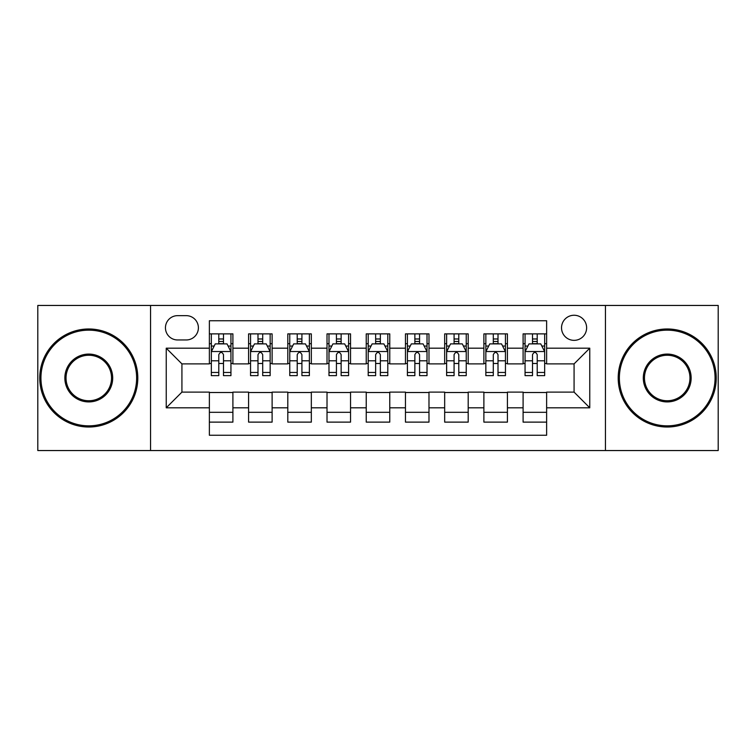 <?xml version="1.0" encoding="UTF-8"?>
<svg xmlns="http://www.w3.org/2000/svg" width="756" height="756" viewBox="0 0 756 756"><rect width="100%" height="100%" fill="white"/><g stroke="black" fill="none" stroke-linecap="round" stroke-linejoin="round"><path stroke-width="1.13" d="M574.078 315.252A12.55 12.55 0 0 0 561.528 327.802A12.55 12.55 0 0 0 574.078 340.351A12.55 12.55 0 0 0 586.628 327.802A12.55 12.55 0 0 0 574.078 315.252M605.452 450.548L718.2 450.548L718.2 305.452L605.452 305.452L605.452 450.548L150.548 450.548L150.548 305.452L37.8 305.452L37.8 450.548L150.548 450.548M546.626 333.878L523.095 333.878L523.095 348.195L507.418 348.195L507.418 363.882L523.095 363.882L523.095 348.195M507.418 348.195L507.418 333.878L483.887 333.878L483.887 348.195L468.2 348.195L468.2 363.882L483.887 363.882L483.887 348.195M468.2 348.195L468.2 333.878L444.67 333.878L444.67 348.195L428.983 348.195L428.983 363.882L444.67 363.882L444.67 348.195M428.983 348.195L428.983 333.878L405.452 333.878L405.452 348.195L389.765 348.195L389.765 363.882L405.452 363.882L405.452 348.195M389.765 348.195L389.765 333.878L366.235 333.878L366.235 348.195L350.548 348.195L350.548 363.882L366.235 363.882L366.235 348.195M350.548 348.195L350.548 333.878L327.017 333.878L327.017 348.195L311.33 348.195L311.33 363.882L327.017 363.882L327.017 348.195M311.33 348.195L311.33 333.878L287.8 333.878L287.8 348.195L272.113 348.195L272.113 363.882L287.8 363.882L287.8 348.195M272.113 348.195L272.113 333.878L248.582 333.878L248.582 363.882L232.905 363.882L232.905 333.878L209.374 333.878M209.374 422.122L232.905 422.122L232.905 392.118L248.582 392.118L248.582 422.122L272.113 422.122L272.113 392.118L287.8 392.118L287.8 407.805L272.113 407.805M287.8 407.805L287.8 422.122L311.33 422.122L311.33 392.118L327.017 392.118L327.017 407.805L311.33 407.805M327.017 407.805L327.017 422.122L350.548 422.122L350.548 392.118L366.235 392.118L366.235 407.805L350.548 407.805M366.235 407.805L366.235 422.122L389.765 422.122L389.765 392.118L405.452 392.118L405.452 407.805L389.765 407.805M405.452 407.805L405.452 422.122L428.983 422.122L428.983 392.118L444.67 392.118L444.67 407.805L428.983 407.805M444.67 407.805L444.67 422.122L468.2 422.122L468.2 392.118L483.887 392.118L483.887 407.805L468.2 407.805M483.887 407.805L483.887 422.122L507.418 422.122L507.418 392.118L523.095 392.118L523.095 407.805L507.418 407.805M177.603 339.964L186.231 339.964A12.153 12.153 0 0 0 198.393 327.802A12.153 12.153 0 0 0 186.231 315.649L177.603 315.649A12.153 12.153 0 0 0 165.451 327.802A12.153 12.153 0 0 0 177.603 339.964M605.452 305.452L150.548 305.452M546.626 348.195L546.626 320.742L209.374 320.742L209.374 363.882L181.922 363.882L181.922 392.118L209.374 392.118L209.374 435.258L546.626 435.258L546.626 392.118L574.078 392.118L574.078 363.882L546.626 363.882L546.626 348.195L589.765 348.195L589.765 407.805L546.626 407.805M209.374 407.805L166.235 407.805L166.235 348.195L209.374 348.195M523.095 407.805L523.095 422.122L546.626 422.122M209.374 343.687L211.33 343.687M218.786 343.687L223.492 343.687M230.939 343.687L232.905 343.687M209.374 363.494L211.33 363.494M218.786 363.494L223.492 363.494M230.939 363.494L232.905 363.494M209.374 392.506L232.905 392.506M209.374 412.313L232.905 412.313M248.582 363.494L250.548 363.494M257.994 363.494L262.701 363.494M270.157 363.494L272.113 363.494M248.582 343.687L250.548 343.687M257.994 343.687L262.701 343.687M270.157 343.687L272.113 343.687M248.582 392.506L272.113 392.506M248.582 412.313L272.113 412.313M287.8 392.506L311.33 392.506M287.8 412.313L311.33 412.313M287.8 343.687L289.765 343.687M297.212 343.687L301.918 343.687M309.374 343.687L311.33 343.687M287.8 363.494L289.765 363.494M297.212 363.494L301.918 363.494M309.374 363.494L311.33 363.494M327.017 392.506L350.548 392.506M327.017 412.313L350.548 412.313M327.017 343.687L328.983 343.687M336.429 343.687L341.136 343.687M348.592 343.687L350.548 343.687M327.017 363.494L328.983 363.494M336.429 363.494L341.136 363.494M348.592 363.494L350.548 363.494M366.235 392.506L389.765 392.506M366.235 412.313L389.765 412.313M366.235 343.687L368.2 343.687M375.647 343.687L380.353 343.687M387.8 343.687L389.765 343.687M366.235 363.494L368.2 363.494M375.647 363.494L380.353 363.494M387.8 363.494L389.765 363.494M405.452 392.506L428.983 392.506M405.452 412.313L428.983 412.313M405.452 343.687L407.408 343.687M414.864 343.687L419.571 343.687M427.017 343.687L428.983 343.687M405.452 363.494L407.408 363.494M414.864 363.494L419.571 363.494M427.017 363.494L428.983 363.494M444.67 392.506L468.2 392.506M444.67 412.313L468.2 412.313M444.67 343.687L446.626 343.687M454.082 343.687L458.788 343.687M466.235 343.687L468.2 343.687M444.67 363.494L446.626 363.494M454.082 363.494L458.788 363.494M466.235 363.494L468.2 363.494M483.887 392.506L507.418 392.506M483.887 412.313L507.418 412.313M483.887 343.687L485.843 343.687M493.299 343.687L498.006 343.687M505.452 343.687L507.418 343.687M483.887 363.494L485.843 363.494M493.299 363.494L498.006 363.494M505.452 363.494L507.418 363.494M523.095 392.506L546.626 392.506M523.095 412.313L546.626 412.313M523.095 343.687L525.061 343.687M532.507 343.687L537.214 343.687M544.67 343.687L546.626 343.687M523.095 363.494L525.061 363.494M532.507 363.494L537.214 363.494M544.67 363.494L546.626 363.494M181.922 363.882L166.235 348.195M181.922 392.118L166.235 407.805M589.765 348.195L574.078 363.882M589.765 407.805L574.078 392.118M223.492 338.981L218.786 338.981M230.939 372.453L223.492 372.453L223.492 375.647L230.939 375.647L230.939 351.729L227.017 343.885L215.252 343.885L211.33 351.729L211.33 375.647L218.786 375.647L218.786 372.453L211.33 372.453M211.33 351.729L211.33 333.878M230.939 351.729L230.939 333.878M218.786 343.885L218.786 333.878M223.492 333.878L223.492 343.885M223.492 372.453L223.492 354.668C221.924 351.644 220.355 351.644 218.786 354.668L218.786 372.453M88.783 330.155A47.845 47.845 0 0 0 40.937 378A47.845 47.845 0 0 0 88.783 425.845A47.845 47.845 0 0 0 136.628 378A47.845 47.845 0 0 0 88.783 330.155M88.783 427.017A49.017 49.017 0 0 1 39.756 378A49.017 49.017 0 0 1 88.783 328.983A49.017 49.017 0 0 1 137.8 378A49.017 49.017 0 0 1 88.783 427.017M88.783 354.082A23.918 23.918 0 0 1 112.701 378A23.918 23.918 0 0 1 88.783 401.918A23.918 23.918 0 0 1 64.855 378A23.918 23.918 0 0 1 88.783 354.082M88.783 400.746A22.746 22.746 0 0 0 111.529 378A22.746 22.746 0 0 0 88.783 355.254A22.746 22.746 0 0 0 66.037 378A22.746 22.746 0 0 0 88.783 400.746M667.217 330.155A47.845 47.845 0 0 0 619.372 378A47.845 47.845 0 0 0 667.217 425.845A47.845 47.845 0 0 0 715.063 378A47.845 47.845 0 0 0 667.217 330.155M667.217 427.017A49.017 49.017 0 0 1 618.2 378A49.017 49.017 0 0 1 667.217 328.983A49.017 49.017 0 0 1 716.244 378A49.017 49.017 0 0 1 667.217 427.017M667.217 354.082A23.918 23.918 0 0 1 691.145 378A23.918 23.918 0 0 1 667.217 401.918A23.918 23.918 0 0 1 643.299 378A23.918 23.918 0 0 1 667.217 354.082M667.217 400.746A22.746 22.746 0 0 0 689.963 378A22.746 22.746 0 0 0 667.217 355.254A22.746 22.746 0 0 0 644.471 378A22.746 22.746 0 0 0 667.217 400.746M262.701 338.981L257.994 338.981M270.157 372.453L262.701 372.453L262.701 375.647L270.157 375.647L270.157 351.729L266.235 343.885L254.47 343.885L250.548 351.729L250.548 375.647L257.994 375.647L257.994 372.453L250.548 372.453M250.548 351.729L250.548 333.878M270.157 351.729L270.157 333.878M257.994 343.885L257.994 333.878M262.701 333.878L262.701 343.885M262.701 372.453L262.701 354.668C261.141 351.644 259.573 351.644 257.994 354.668L257.994 372.453M301.918 338.981L297.212 338.981M309.374 372.453L301.918 372.453L301.918 375.647L309.374 375.647L309.374 351.729L305.452 343.885L293.687 343.885L289.765 351.729L289.765 375.647L297.212 375.647L297.212 372.453L289.765 372.453M289.765 351.729L289.765 333.878M309.374 351.729L309.374 333.878M297.212 343.885L297.212 333.878M301.918 333.878L301.918 343.885M301.918 372.453L301.918 354.668C300.359 351.644 298.79 351.644 297.212 354.668L297.212 372.453M341.136 338.981L336.429 338.981M348.592 372.453L341.136 372.453L341.136 375.647L348.592 375.647L348.592 351.729L344.67 343.885L332.905 343.885L328.983 351.729L328.983 375.647L336.429 375.647L336.429 372.453L328.983 372.453M328.983 351.729L328.983 333.878M348.592 351.729L348.592 333.878M336.429 343.885L336.429 333.878M341.136 333.878L341.136 343.885M341.136 372.453L341.136 354.668C339.567 351.644 337.998 351.644 336.429 354.668L336.429 372.453M380.353 338.981L375.647 338.981M387.8 372.453L380.353 372.453L380.353 375.647L387.8 375.647L387.8 351.729L383.878 343.885L372.122 343.885L368.2 351.729L368.2 375.647L375.647 375.647L375.647 372.453L368.2 372.453M368.2 351.729L368.2 333.878M387.8 351.729L387.8 333.878M375.647 343.885L375.647 333.878M380.353 333.878L380.353 343.885M380.353 372.453L380.353 354.668C378.784 351.644 377.216 351.644 375.647 354.668L375.647 372.453M419.571 338.981L414.864 338.981M427.017 372.453L419.571 372.453L419.571 375.647L427.017 375.647L427.017 351.729L423.095 343.885L411.33 343.885L407.408 351.729L407.408 375.647L414.864 375.647L414.864 372.453L407.408 372.453M407.408 351.729L407.408 333.878M427.017 351.729L427.017 333.878M414.864 343.885L414.864 333.878M419.571 333.878L419.571 343.885M419.571 372.453L419.571 354.668C418.002 351.644 416.433 351.644 414.864 354.668L414.864 372.453M458.788 338.981L454.082 338.981M466.235 372.453L458.788 372.453L458.788 375.647L466.235 375.647L466.235 351.729L462.313 343.885L450.548 343.885L446.626 351.729L446.626 375.647L454.082 375.647L454.082 372.453L446.626 372.453M446.626 351.729L446.626 333.878M466.235 351.729L466.235 333.878M454.082 343.885L454.082 333.878M458.788 333.878L458.788 343.885M458.788 372.453L458.788 354.668C457.219 351.644 455.651 351.644 454.082 354.668L454.082 372.453M498.006 338.981L493.299 338.981M505.452 372.453L498.006 372.453L498.006 375.647L505.452 375.647L505.452 351.729L501.53 343.885L489.765 343.885L485.843 351.729L485.843 375.647L493.299 375.647L493.299 372.453L485.843 372.453M485.843 351.729L485.843 333.878M505.452 351.729L505.452 333.878M493.299 343.885L493.299 333.878M498.006 333.878L498.006 343.885M498.006 372.453L498.006 354.668C496.437 351.644 494.868 351.644 493.299 354.668L493.299 372.453M537.214 338.981L532.507 338.981M544.67 372.453L537.214 372.453L537.214 375.647L544.67 375.647L544.67 351.729L540.748 343.885L528.983 343.885L525.061 351.729L525.061 375.647L532.507 375.647L532.507 372.453L525.061 372.453M525.061 351.729L525.061 333.878M544.67 351.729L544.67 333.878M532.507 343.885L532.507 333.878M537.214 333.878L537.214 343.885M537.214 372.453L537.214 354.668C535.654 351.644 534.086 351.644 532.507 354.668L532.507 372.453M248.582 407.805L232.905 407.805M248.582 348.195L232.905 348.195M230.845 351.531L211.425 351.531M211.33 346.04L214.175 346.04M228.095 346.04L230.939 346.04M218.786 360.81L211.33 360.81M230.939 360.81L223.492 360.81M223.492 341.476L218.786 341.476M270.062 351.531L250.642 351.531M250.548 346.04L253.392 346.04M267.312 346.04L270.157 346.04M257.994 360.81L250.548 360.81M270.157 360.81L262.701 360.81M262.701 341.476L257.994 341.476M309.27 351.531L289.86 351.531M289.765 346.04L292.61 346.04M306.53 346.04L309.374 346.04M297.212 360.81L289.765 360.81M309.374 360.81L301.918 360.81M301.918 341.476L297.212 341.476M348.488 351.531L329.077 351.531M328.983 346.04L331.818 346.04M345.747 346.04L348.592 346.04M336.429 360.81L328.983 360.81M348.592 360.81L341.136 360.81M341.136 341.476L336.429 341.476M387.705 351.531L368.295 351.531M368.2 346.04L371.035 346.04M384.965 346.04L387.8 346.04M375.647 360.81L368.2 360.81M387.8 360.81L380.353 360.81M380.353 341.476L375.647 341.476M426.923 351.531L407.512 351.531M407.408 346.04L410.253 346.04M424.182 346.04L427.017 346.04M414.864 360.81L407.408 360.81M427.017 360.81L419.571 360.81M419.571 341.476L414.864 341.476M466.14 351.531L446.73 351.531M446.626 346.04L449.47 346.04M463.39 346.04L466.235 346.04M454.082 360.81L446.626 360.81M466.235 360.81L458.788 360.81M458.788 341.476L454.082 341.476M505.358 351.531L485.938 351.531M485.843 346.04L488.688 346.04M502.608 346.04L505.452 346.04M493.299 360.81L485.843 360.81M505.452 360.81L498.006 360.81M498.006 341.476L493.299 341.476M544.575 351.531L525.155 351.531M525.061 346.04L527.905 346.04M541.825 346.04L544.67 346.04M532.507 360.81L525.061 360.81M544.67 360.81L537.214 360.81M537.214 341.476L532.507 341.476"/></g></svg>
